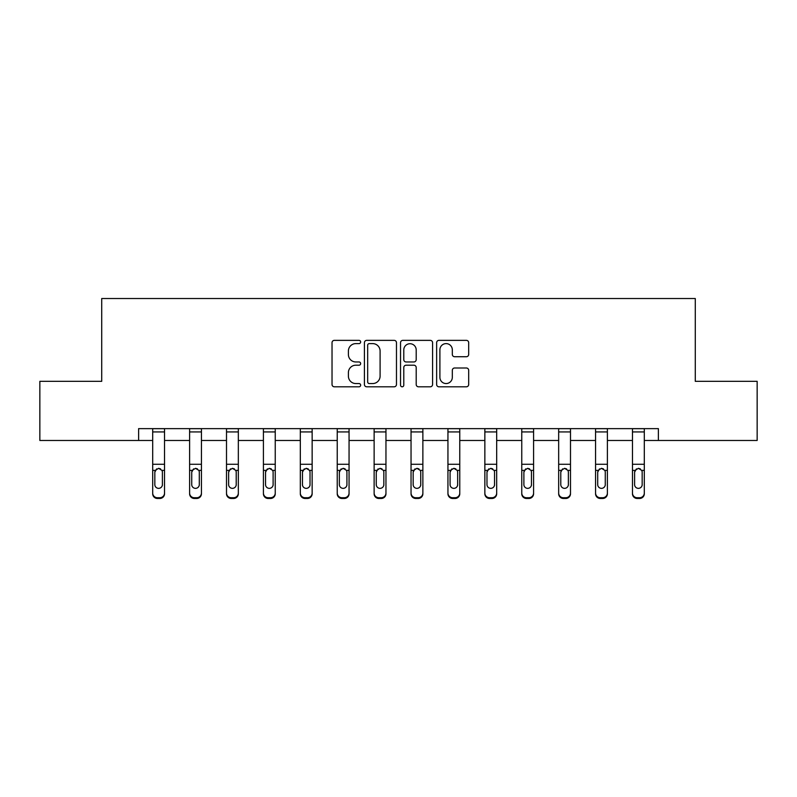 <?xml version="1.0" encoding="UTF-8"?>
<svg xmlns="http://www.w3.org/2000/svg" width="797" height="797" viewBox="0 0 797 797"><rect width="100%" height="100%" fill="white"/><g stroke="black" fill="none" stroke-linecap="round" stroke-linejoin="round"><path stroke-width="1.2" d="M360.652 341.983A1.624 1.624 0 0 0 359.019 340.359L334.351 340.359A2.321 2.321 0 0 0 332.03 342.68L332.03 384.483A2.321 2.321 0 0 0 334.351 386.804L359.019 386.804A1.624 1.624 0 0 0 360.652 385.18A1.624 1.624 0 0 0 359.019 383.556L355.831 383.556A7.432 7.432 0 0 1 348.399 376.124L348.399 372.637A7.432 7.432 0 0 1 355.831 365.205L359.019 365.205A1.624 1.624 0 0 0 360.652 363.581A1.624 1.624 0 0 0 359.019 361.958L355.831 361.958A7.432 7.432 0 0 1 348.399 354.526L348.399 351.039A7.432 7.432 0 0 1 355.831 343.607L359.019 343.607A1.624 1.624 0 0 0 360.652 341.983M466.365 356.727A2.321 2.321 0 0 0 468.686 354.406L468.686 342.68A2.321 2.321 0 0 0 466.365 340.359L438.968 340.359A2.321 2.321 0 0 0 436.636 342.68L436.636 384.483A2.321 2.321 0 0 0 438.968 386.804L466.365 386.804A2.321 2.321 0 0 0 468.686 384.483L468.686 370.316A2.321 2.321 0 0 0 466.365 367.995L454.639 367.995A2.321 2.321 0 0 0 452.317 370.316L452.317 377.34A6.217 6.217 0 0 1 446.101 383.556A6.217 6.217 0 0 1 439.894 377.34L439.894 349.823A6.217 6.217 0 0 1 446.101 343.607A6.217 6.217 0 0 1 452.317 349.823L452.317 354.406A2.321 2.321 0 0 0 454.639 356.727L466.365 356.727M138.618 440.472L39.85 440.472L39.85 381.325L101.717 381.325L101.717 298.526L695.283 298.526L695.283 381.325L757.15 381.325L757.15 440.472L658.382 440.472L658.382 428.637L138.618 428.637L138.618 440.472L152.695 440.472M396.468 342.68A2.321 2.321 0 0 0 394.146 340.359L366.74 340.359A2.321 2.321 0 0 0 364.418 342.68L364.418 384.483A2.321 2.321 0 0 0 366.74 386.804L394.146 386.804A2.321 2.321 0 0 0 396.468 384.483L396.468 342.68M402.854 340.359L430.26 340.359A2.321 2.321 0 0 1 432.582 342.68L432.582 384.483A2.321 2.321 0 0 1 430.26 386.804L418.525 386.804A2.321 2.321 0 0 1 416.203 384.483L416.203 367.527A2.321 2.321 0 0 0 413.882 365.205L406.101 365.205A2.321 2.321 0 0 0 403.78 367.527L403.78 385.18A1.624 1.624 0 0 1 402.156 386.804A1.624 1.624 0 0 1 400.532 385.18L400.532 342.68A2.321 2.321 0 0 1 402.854 340.359M164.531 440.472L189.606 440.472M201.432 440.472L226.507 440.472M238.333 440.472L263.418 440.472M275.244 440.472L300.32 440.472M312.145 440.472L337.231 440.472M349.056 440.472L374.132 440.472M385.957 440.472L411.043 440.472M422.868 440.472L447.944 440.472M459.769 440.472L484.855 440.472M496.68 440.472L521.756 440.472M533.582 440.472L558.667 440.472M570.493 440.472L595.568 440.472M607.394 440.472L632.469 440.472M644.305 440.472L658.382 440.472M369.3 343.607A1.624 1.624 0 0 0 367.676 345.24L367.676 381.922A1.624 1.624 0 0 0 369.3 383.556L372.667 383.556A7.432 7.432 0 0 0 380.099 376.124L380.099 351.039A7.432 7.432 0 0 0 372.667 343.607L369.3 343.607M416.203 349.943A6.217 6.217 0 0 0 409.997 343.726A6.217 6.217 0 0 0 403.78 349.943L403.78 359.636A2.321 2.321 0 0 0 406.101 361.958L413.882 361.958A2.321 2.321 0 0 0 416.203 359.636L416.203 349.943M152.695 471.127L152.695 493.044A4.732 4.692 0 0 0 157.427 497.736L159.798 497.736A4.732 4.692 0 0 0 164.531 493.044L164.531 493.781A4.732 4.692 180 0 1 159.798 498.474L159.798 497.736M162.399 485.333L162.399 484.596A3.786 3.756 180 0 1 158.613 488.352A3.786 3.756 180 0 1 154.827 484.596L154.827 472.133L154.827 484.596A3.786 3.756 180 0 0 158.613 488.352M160.586 468.885L158.613 468.327L161.98 470.389L162.399 471.834M156.64 468.885L154.827 472.133L155.246 470.389L158.613 468.327M164.531 428.637L164.531 493.781M152.695 428.637L152.695 493.044M157.427 497.736L157.427 498.474L159.798 498.474M157.427 498.474A4.732 4.692 180 0 1 152.695 493.781M162.399 472.133L162.399 484.596M189.606 471.127L189.606 493.044A4.732 4.692 0 0 0 194.338 497.736L196.7 497.736A4.732 4.692 0 0 0 201.432 493.044L201.432 493.781A4.732 4.692 180 0 1 196.7 498.474L196.7 497.736M199.3 485.333L199.3 484.596A3.786 3.756 180 0 1 195.514 488.352A3.786 3.756 180 0 1 191.728 484.596L191.728 472.133L191.728 484.596A3.786 3.756 180 0 0 195.514 488.352M197.487 468.885L195.514 468.327L198.881 470.389L199.3 471.834M193.541 468.885L191.728 472.133L192.147 470.389L195.514 468.327M226.507 471.127L226.507 493.044A4.732 4.692 0 0 0 231.24 497.736L233.611 497.736A4.732 4.692 0 0 0 238.333 493.044L238.333 493.781A4.732 4.692 180 0 1 233.611 498.474L233.611 497.736M236.211 485.333L236.211 484.596A3.786 3.756 180 0 1 232.425 488.352A3.786 3.756 180 0 1 228.639 484.596L228.639 472.133L228.639 484.596A3.786 3.756 180 0 0 232.425 488.352M234.398 468.885L232.425 468.327L235.792 470.389L236.211 471.834M230.453 468.885L228.639 472.133L229.058 470.389L232.425 468.327M201.432 428.637L201.432 493.781M189.606 428.637L189.606 493.044M194.338 497.736L194.338 498.474L196.7 498.474M194.338 498.474A4.732 4.692 180 0 1 189.606 493.781M199.3 472.133L199.3 484.596M238.333 428.637L238.333 493.781M226.507 428.637L226.507 493.044M231.24 497.736L231.24 498.474L233.611 498.474M231.24 498.474A4.732 4.692 180 0 1 226.507 493.781M236.211 472.133L236.211 484.596M263.418 471.127L263.418 493.044A4.732 4.692 0 0 0 268.151 497.736L270.512 497.736A4.732 4.692 0 0 0 275.244 493.044L275.244 493.781A4.732 4.692 180 0 1 270.512 498.474L270.512 497.736M273.112 485.333L273.112 484.596A3.786 3.756 180 0 1 269.326 488.352A3.786 3.756 180 0 1 265.54 484.596L265.54 472.133L265.54 484.596A3.786 3.756 180 0 0 269.326 488.352M271.299 468.885L269.326 468.327L272.694 470.389L273.112 471.834M267.354 468.885L265.54 472.133L265.959 470.389L269.326 468.327M275.244 428.637L275.244 493.781M263.418 428.637L263.418 493.044M268.151 497.736L268.151 498.474L270.512 498.474M268.151 498.474A4.732 4.692 180 0 1 263.418 493.781M273.112 472.133L273.112 484.596M300.32 471.127L300.32 493.044A4.732 4.692 0 0 0 305.052 497.736L307.423 497.736A4.732 4.692 0 0 0 312.145 493.044L312.145 493.781A4.732 4.692 180 0 1 307.423 498.474L307.423 497.736M310.023 485.333L310.023 484.596A3.786 3.756 180 0 1 306.237 488.352A3.786 3.756 180 0 1 302.452 484.596L302.452 472.133L302.452 484.596A3.786 3.756 180 0 0 306.237 488.352M308.21 468.885L306.237 468.327L309.605 470.389L310.023 471.834M304.265 468.885L302.452 472.133L302.87 470.389L306.237 468.327M312.145 428.637L312.145 493.781M300.32 428.637L300.32 493.044M305.052 497.736L305.052 498.474L307.423 498.474M305.052 498.474A4.732 4.692 180 0 1 300.32 493.781M310.023 472.133L310.023 484.596M337.231 471.127L337.231 493.044A4.732 4.692 0 0 0 341.963 497.736L344.324 497.736A4.732 4.692 0 0 0 349.056 493.044L349.056 493.781A4.732 4.692 180 0 1 344.324 498.474L344.324 497.736M346.924 485.333L346.924 484.596A3.786 3.756 180 0 1 343.138 488.352A3.786 3.756 180 0 1 339.353 484.596L339.353 472.133L339.353 484.596A3.786 3.756 180 0 0 343.138 488.352M345.111 468.885L343.138 468.327L346.506 470.389L346.924 471.834M341.166 468.885L339.353 472.133L339.771 470.389L343.138 468.327M349.056 428.637L349.056 493.781M337.231 428.637L337.231 493.044M341.963 497.736L341.963 498.474L344.324 498.474M341.963 498.474A4.732 4.692 180 0 1 337.231 493.781M346.924 472.133L346.924 484.596M374.132 471.127L374.132 493.044A4.732 4.692 0 0 0 378.864 497.736L381.225 497.736A4.732 4.692 0 0 0 385.957 493.044L385.957 493.781A4.732 4.692 180 0 1 381.225 498.474L381.225 497.736M383.835 485.333L383.835 484.596A3.786 3.756 180 0 1 380.049 488.352A3.786 3.756 180 0 1 376.264 484.596L376.264 472.133L376.264 484.596A3.786 3.756 180 0 0 380.049 488.352M382.022 468.885L380.049 468.327L383.417 470.389L383.835 471.834M378.077 468.885L376.264 472.133L376.682 470.389L380.049 468.327M385.957 428.637L385.957 493.781M374.132 428.637L374.132 493.044M378.864 497.736L378.864 498.474L381.225 498.474M378.864 498.474A4.732 4.692 180 0 1 374.132 493.781M383.835 472.133L383.835 484.596M411.043 471.127L411.043 493.044A4.732 4.692 0 0 0 415.775 497.736L418.136 497.736A4.732 4.692 0 0 0 422.868 493.044L422.868 493.781A4.732 4.692 180 0 1 418.136 498.474L418.136 497.736M420.736 485.333L420.736 484.596A3.786 3.756 180 0 1 416.951 488.352A3.786 3.756 180 0 1 413.165 484.596L413.165 472.133L413.165 484.596A3.786 3.756 180 0 0 416.951 488.352M418.923 468.885L416.951 468.327L420.318 470.389L420.736 471.834M414.978 468.885L413.165 472.133L413.583 470.389L416.951 468.327M422.868 428.637L422.868 493.781M411.043 428.637L411.043 493.044M415.775 497.736L415.775 498.474L418.136 498.474M415.775 498.474A4.732 4.692 180 0 1 411.043 493.781M420.736 472.133L420.736 484.596M447.944 471.127L447.944 493.044A4.732 4.692 0 0 0 452.676 497.736L455.037 497.736A4.732 4.692 0 0 0 459.769 493.044L459.769 493.781A4.732 4.692 180 0 1 455.037 498.474L455.037 497.736M457.647 485.333L457.647 484.596A3.786 3.756 180 0 1 453.862 488.352A3.786 3.756 180 0 1 450.076 484.596L450.076 472.133L450.076 484.596A3.786 3.756 180 0 0 453.862 488.352M455.824 468.885L453.862 468.327L457.229 470.389L457.647 471.834M451.879 468.885L450.076 472.133L450.494 470.389L453.862 468.327M459.769 428.637L459.769 493.781M447.944 428.637L447.944 493.044M452.676 497.736L452.676 498.474L455.037 498.474M452.676 498.474A4.732 4.692 180 0 1 447.944 493.781M457.647 472.133L457.647 484.596M484.855 471.127L484.855 493.044A4.732 4.692 0 0 0 489.577 497.736L491.948 497.736A4.732 4.692 0 0 0 496.68 493.044L496.68 493.781A4.732 4.692 180 0 1 491.948 498.474L491.948 497.736M494.548 485.333L494.548 484.596A3.786 3.756 180 0 1 490.763 488.352A3.786 3.756 180 0 1 486.977 484.596L486.977 472.133L486.977 484.596A3.786 3.756 180 0 0 490.763 488.352M492.735 468.885L490.763 468.327L494.13 470.389L494.548 471.834M488.79 468.885L486.977 472.133L487.395 470.389L490.763 468.327M521.756 471.127L521.756 493.044A4.732 4.692 0 0 0 526.488 497.736L528.849 497.736A4.732 4.692 0 0 0 533.582 493.044L533.582 493.781A4.732 4.692 180 0 1 528.849 498.474L528.849 497.736M531.46 485.333L531.46 484.596A3.786 3.756 180 0 1 527.674 488.352A3.786 3.756 180 0 1 523.888 484.596L523.888 472.133L523.888 484.596A3.786 3.756 180 0 0 527.674 488.352M529.636 468.885L527.674 468.327L531.041 470.389L531.46 471.834M525.691 468.885L523.888 472.133L524.306 470.389L527.674 468.327M558.667 471.127L558.667 493.044A4.732 4.692 0 0 0 563.389 497.736L565.76 497.736A4.732 4.692 0 0 0 570.493 493.044L570.493 493.781A4.732 4.692 180 0 1 565.76 498.474L565.76 497.736M568.361 485.333L568.361 484.596A3.786 3.756 180 0 1 564.575 488.352A3.786 3.756 180 0 1 560.789 484.596L560.789 472.133L560.789 484.596A3.786 3.756 180 0 0 564.575 488.352M566.547 468.885L564.575 468.327L567.942 470.389L568.361 471.834M562.602 468.885L560.789 472.133L561.208 470.389L564.575 468.327M496.68 428.637L496.68 493.781M484.855 428.637L484.855 493.044M489.577 497.736L489.577 498.474L491.948 498.474M489.577 498.474A4.732 4.692 180 0 1 484.855 493.781M494.548 472.133L494.548 484.596M533.582 428.637L533.582 493.781M521.756 428.637L521.756 493.044M526.488 497.736L526.488 498.474L528.849 498.474M526.488 498.474A4.732 4.692 180 0 1 521.756 493.781M531.46 472.133L531.46 484.596M570.493 428.637L570.493 493.781M558.667 428.637L558.667 493.044M563.389 497.736L563.389 498.474L565.76 498.474M563.389 498.474A4.732 4.692 180 0 1 558.667 493.781M568.361 472.133L568.361 484.596M595.568 471.127L595.568 493.044A4.732 4.692 0 0 0 600.3 497.736L602.662 497.736A4.732 4.692 0 0 0 607.394 493.044L607.394 493.781A4.732 4.692 180 0 1 602.662 498.474L602.662 497.736M605.272 485.333L605.272 484.596A3.786 3.756 180 0 1 601.486 488.352A3.786 3.756 180 0 1 597.7 484.596L597.7 472.133L597.7 484.596A3.786 3.756 180 0 0 601.486 488.352M603.449 468.885L601.486 468.327L604.853 470.389L605.272 471.834M599.503 468.885L597.7 472.133L598.119 470.389L601.486 468.327M607.394 428.637L607.394 493.781M595.568 428.637L595.568 493.044M600.3 497.736L600.3 498.474L602.662 498.474M600.3 498.474A4.732 4.692 180 0 1 595.568 493.781M605.272 472.133L605.272 484.596M632.469 471.127L632.469 493.044A4.732 4.692 0 0 0 637.202 497.736L639.573 497.736A4.732 4.692 0 0 0 644.305 493.044L644.305 493.781A4.732 4.692 180 0 1 639.573 498.474L639.573 497.736M642.173 485.333L642.173 484.596A3.786 3.756 180 0 1 638.387 488.352A3.786 3.756 180 0 1 634.601 484.596L634.601 472.133L634.601 484.596A3.786 3.756 180 0 0 638.387 488.352M640.36 468.885L638.387 468.327L641.754 470.389L642.173 471.834M636.414 468.885L634.601 472.133L635.02 470.389L638.387 468.327M644.305 428.637L644.305 493.781M632.469 428.637L632.469 493.044M637.202 497.736L637.202 498.474L639.573 498.474M637.202 498.474A4.732 4.692 180 0 1 632.469 493.781M642.173 472.133L642.173 484.596M152.695 428.686L164.531 428.686M161.98 470.389L164.531 470.389M152.695 470.389L155.246 470.389M152.695 464.272L164.531 464.272M152.695 431.934L164.531 431.934M189.606 428.686L201.432 428.686M198.881 470.389L201.432 470.389M189.606 470.389L192.147 470.389M189.606 464.272L201.432 464.272M189.606 431.934L201.432 431.934M226.507 428.686L238.333 428.686M235.792 470.389L238.333 470.389M226.507 470.389L229.058 470.389M226.507 464.272L238.333 464.272M226.507 431.934L238.333 431.934M263.418 428.686L275.244 428.686M272.694 470.389L275.244 470.389M263.418 470.389L265.959 470.389M263.418 464.272L275.244 464.272M263.418 431.934L275.244 431.934M300.32 428.686L312.145 428.686M309.605 470.389L312.145 470.389M300.32 470.389L302.87 470.389M300.32 464.272L312.145 464.272M300.32 431.934L312.145 431.934M337.231 428.686L349.056 428.686M346.506 470.389L349.056 470.389M337.231 470.389L339.771 470.389M337.231 464.272L349.056 464.272M337.231 431.934L349.056 431.934M374.132 428.686L385.957 428.686M383.417 470.389L385.957 470.389M374.132 470.389L376.682 470.389M374.132 464.272L385.957 464.272M374.132 431.934L385.957 431.934M411.043 428.686L422.868 428.686M420.318 470.389L422.868 470.389M411.043 470.389L413.583 470.389M411.043 464.272L422.868 464.272M411.043 431.934L422.868 431.934M447.944 428.686L459.769 428.686M457.229 470.389L459.769 470.389M447.944 470.389L450.494 470.389M447.944 464.272L459.769 464.272M447.944 431.934L459.769 431.934M484.855 428.686L496.68 428.686M494.13 470.389L496.68 470.389M484.855 470.389L487.395 470.389M484.855 464.272L496.68 464.272M484.855 431.934L496.68 431.934M521.756 428.686L533.582 428.686M531.041 470.389L533.582 470.389M521.756 470.389L524.306 470.389M521.756 464.272L533.582 464.272M521.756 431.934L533.582 431.934M558.667 428.686L570.493 428.686M567.942 470.389L570.493 470.389M558.667 470.389L561.208 470.389M558.667 464.272L570.493 464.272M558.667 431.934L570.493 431.934M595.568 428.686L607.394 428.686M604.853 470.389L607.394 470.389M595.568 470.389L598.119 470.389M595.568 464.272L607.394 464.272M595.568 431.934L607.394 431.934M632.469 428.686L644.305 428.686M641.754 470.389L644.305 470.389M632.469 470.389L635.02 470.389M632.469 464.272L644.305 464.272M632.469 431.934L644.305 431.934"/></g></svg>

